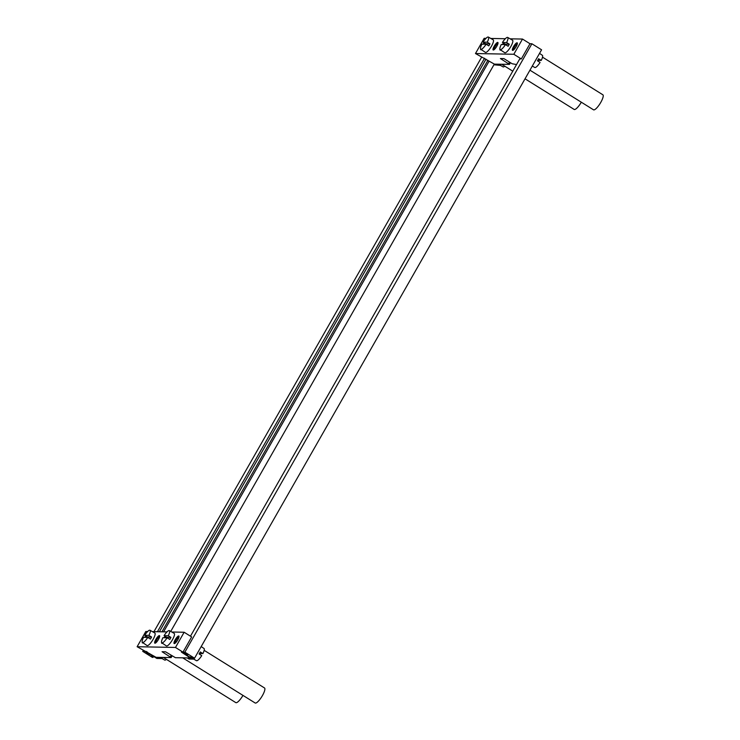 <?xml version="1.0" encoding="UTF-8"?>
<svg xmlns="http://www.w3.org/2000/svg" width="740" height="740" viewBox="0 0 740 740"><rect width="100%" height="100%" fill="white"/><g stroke="black" fill="none" stroke-linecap="round" stroke-linejoin="round"><path stroke-width="1.11" d="M516.538 64.556L512.117 63.742L503.885 58.608L500.407 58.543L509.481 64.389L494.413 64.13L475.478 53.53L513.819 54.27L521.321 58.941L519.758 58.913L190.476 636.197M485.986 38.351L484.154 38.323L475.478 53.53M516.159 46.62A4.422 1.129 -58.1 0 0 517.362 43.133A4.422 1.129 -58.1 0 0 513.893 46A4.422 1.129 -58.1 0 0 512.848 50.376A4.422 1.129 -58.1 0 0 516.159 46.62M504.643 44.576A4.422 1.129 -58.1 0 0 504.837 44.002M503.542 43.179A4.422 1.129 -58.1 0 0 502.34 44.53M499.944 49.395A4.422 1.129 -58.1 0 0 500.462 50.135A4.422 1.129 -58.1 0 0 500.73 50.024M496.808 46.25A4.422 1.129 -58.1 0 0 498.02 42.763A4.422 1.129 -58.1 0 0 494.542 45.63A4.422 1.129 -58.1 0 0 493.506 50.006A4.422 1.129 -58.1 0 0 496.808 46.25M485.292 44.206A4.422 1.129 -58.1 0 0 485.486 43.632M484.191 42.809A4.422 1.129 -58.1 0 0 482.998 44.16M480.593 49.025A4.422 1.129 -58.1 0 0 481.111 49.765A4.422 1.129 -58.1 0 0 481.388 49.654M510.119 38.822L522.495 39.053L513.819 54.27M490.768 38.443L505.337 38.73M522.495 39.053L529.997 43.734L521.321 58.941M485.153 43.41A3.626 0.925 -58.1 0 0 484.265 44.187M497.974 43.521A3.626 0.925 -58.1 0 0 495.375 46.139A3.626 0.925 -58.1 0 0 494.163 49.626M504.495 43.79A3.626 0.925 -58.1 0 0 503.616 44.557M517.316 43.891A3.626 0.925 -58.1 0 0 514.716 46.518A3.626 0.925 -58.1 0 0 513.505 49.996M498.27 64.204L494.292 64.149M501.054 64.26L500 65.351L493.932 64.778M500.231 65.25L503.052 66.868A7.178 1.841 -58.1 0 0 503.311 66.942A7.178 1.841 -58.1 0 0 504.782 66.184M537.712 60.338L541.227 60.412A7.178 1.841 -58.1 0 0 542.374 55.306L539.534 53.391M532.31 66.054L534.789 67.479A7.178 1.841 -58.1 0 0 540.071 62.438L537.443 60.782A7.289 1.869 121.9 0 0 538.6 58.747L541.227 60.412M581.326 102.213A8.852 2.266 121.9 0 1 574.508 109.529A8.852 2.266 121.9 0 1 574.166 109.437L525.039 78.81M542.522 57.165L602.878 94.794A8.852 2.266 121.9 0 1 600.464 102.925A8.852 2.266 121.9 0 1 593.859 109.909A8.852 2.266 121.9 0 1 593.508 109.807L529.951 70.189M487.253 42.189L483.081 42.115A7.178 1.841 121.9 0 1 488.104 37A7.178 1.841 121.9 0 1 488.372 37.065A7.178 1.841 121.9 0 1 487.253 42.189L489.954 43.854L485.708 43.771A7.289 1.869 -58.1 0 0 485.44 44.206M481.925 44.141L486.097 44.215A7.178 1.841 121.9 0 1 480.778 49.247A7.178 1.841 121.9 0 1 481.925 44.141M488.372 37.065L493.201 39.84A7.372 1.887 121.9 0 1 490.916 47.11A7.372 1.887 121.9 0 1 485.394 52.355L480.778 49.247M486.097 44.215L488.798 45.88A7.289 1.869 -58.1 0 0 489.954 43.854M483.081 42.115L485.708 43.771M506.604 42.559L502.432 42.485A7.178 1.841 121.9 0 1 507.455 37.37A7.178 1.841 121.9 0 1 507.714 37.444A7.178 1.841 121.9 0 1 506.604 42.559L509.296 44.224L505.059 44.141A7.289 1.869 -58.1 0 0 504.791 44.576M501.276 44.511L505.448 44.594A7.178 1.841 121.9 0 1 500.129 49.617A7.178 1.841 121.9 0 1 501.276 44.511M507.714 37.444L512.543 40.21A7.372 1.887 121.9 0 1 510.258 47.48A7.372 1.887 121.9 0 1 504.736 52.725L500.129 49.617M505.448 44.594L508.14 46.25A7.289 1.869 -58.1 0 0 509.296 44.224M502.432 42.485L505.059 44.141M147.639 652.329L146.187 651.422L142.718 651.357L152.403 657.398L151.053 656.195L153.356 656.241L155.872 657.462L145.993 652.301L147.639 652.329M485.995 59.145L159.368 631.766M484.543 58.238L157.426 631.729M481.555 57.322L153.957 631.664M143.208 650.506L142.718 651.357M153.106 656.241L152.634 657.074M152.181 656.223L151.894 656.722M494.311 64.112L170.727 631.414M489.14 61.106L163.586 631.849M487.91 60.338L161.94 631.821M149.554 653.522L149.138 654.262M182.974 652.134L175.472 647.454L137.122 646.723L156.066 657.314L171.134 657.582L162.06 651.727L165.538 651.801L175.408 657.693L190.411 657.98L181.402 652.107L182.974 652.134L191.642 636.927L184.14 632.247L171.773 632.006M175.472 647.454L184.14 632.247M142.246 642.209A4.422 1.129 -58.1 0 0 142.764 642.958A4.422 1.129 -58.1 0 0 143.042 642.838M146.946 637.39A4.422 1.129 -58.1 0 0 147.14 636.816M145.845 636.002A4.422 1.129 -58.1 0 0 144.651 637.353M155.853 639.388A4.422 1.129 -58.1 0 0 155.15 643.199A4.422 1.129 -58.1 0 0 158.12 640.017A4.422 1.129 -58.1 0 0 159.664 635.956A4.422 1.129 -58.1 0 0 155.853 639.388M161.597 642.579A4.422 1.129 -58.1 0 0 162.106 643.328A4.422 1.129 -58.1 0 0 162.384 643.217M166.287 637.769A4.422 1.129 -58.1 0 0 166.491 637.186M165.196 636.372A4.422 1.129 -58.1 0 0 163.993 637.723M175.195 639.758A4.422 1.129 -58.1 0 0 174.501 643.569A4.422 1.129 -58.1 0 0 177.461 640.387A4.422 1.129 -58.1 0 0 179.015 636.326A4.422 1.129 -58.1 0 0 175.195 639.758M166.981 631.914L152.422 631.636M147.639 631.544L145.799 631.507L137.122 646.723M178.969 637.085A3.626 0.925 -58.1 0 0 176.092 640.174A3.626 0.925 -58.1 0 0 175.158 643.19M166.149 636.974A3.626 0.925 -58.1 0 0 165.261 637.741M159.618 636.705A3.626 0.925 -58.1 0 0 156.741 639.804A3.626 0.925 -58.1 0 0 155.807 642.82M146.797 636.604A3.626 0.925 -58.1 0 0 145.919 637.371M190.522 656.954L191.78 658.027M190.874 658.008L187.202 657.916L188.987 659.007M190.531 656.954L193.972 659.127L189.024 659.053M199.365 653.531L202.88 653.596A7.178 1.841 -58.1 0 0 204.027 648.49L201.188 646.575M193.806 659.155L196.433 660.672A7.178 1.841 -58.1 0 0 201.724 655.631L199.097 653.966A7.289 1.869 121.9 0 0 200.253 651.94L202.88 653.596M159.914 657.388L155.946 657.333M162.708 657.444L161.653 658.545L156.871 658.452L154.373 656.935M161.884 658.443L164.696 660.062A7.178 1.841 -58.1 0 0 164.965 660.126A7.178 1.841 -58.1 0 0 166.435 659.368M204.175 650.349L264.522 687.978A8.852 2.266 121.9 0 1 261.766 696.692A8.852 2.266 121.9 0 1 255.161 703L182.706 657.832M242.97 695.397A8.852 2.266 121.9 0 1 235.82 702.63L163.364 657.462M162.92 637.704L167.092 637.778A7.178 1.841 121.9 0 1 162.069 642.894A7.178 1.841 121.9 0 1 161.782 642.801A7.178 1.841 121.9 0 1 162.92 637.704M168.248 635.752L164.077 635.669A7.178 1.841 121.9 0 1 169.368 630.628A7.178 1.841 121.9 0 1 168.248 635.752L170.949 637.408A7.289 1.869 -58.1 0 1 169.793 639.443L167.092 637.778M169.368 630.628L174.196 633.403A7.372 1.887 121.9 0 1 172.217 640.165A7.372 1.887 121.9 0 1 166.694 646.002A7.372 1.887 121.9 0 1 166.389 645.918L161.782 642.801M164.077 635.669L166.713 637.334A7.289 1.869 -58.1 0 0 166.445 637.769M166.713 637.334L170.949 637.408M143.579 637.325L147.75 637.408A7.178 1.841 121.9 0 1 142.728 642.524A7.178 1.841 121.9 0 1 142.431 642.431A7.178 1.841 121.9 0 1 143.579 637.325M148.906 635.383L144.735 635.299A7.178 1.841 121.9 0 1 150.026 630.258A7.178 1.841 121.9 0 1 148.906 635.383L151.598 637.038A7.289 1.869 -58.1 0 1 150.442 639.064L147.75 637.408M150.026 630.258L154.845 633.033A7.372 1.887 121.9 0 1 152.875 639.785A7.372 1.887 121.9 0 1 147.343 645.632A7.372 1.887 121.9 0 1 147.047 645.548L142.431 642.431M144.735 635.299L147.362 636.955A7.289 1.869 -58.1 0 0 147.094 637.399M147.362 636.955L151.598 637.038M190.578 657.471L185.999 654.965L187.655 655.002L184.51 653.041L181.402 652.107L184.871 652.171L531.903 43.771L541.578 49.802L194.555 658.202L192.039 656.981L190.772 657.129M529.997 43.734L531.903 43.771M184.871 652.171L194.555 658.202M185.999 654.965L186.424 654.234M509.518 62.123L508.639 63.668M500 65.351L498.187 64.223M153.383 656.75L153.032 657.37M153.097 656.408L152.699 657.111M170.283 656.861L171.171 655.307M189.079 659.072L187.266 657.934M161.653 658.545L159.831 657.407M510.452 62.697L509.481 64.389M501.711 64.269L512.764 71.16M153.402 656.759L153.032 657.398M171.134 657.582L172.096 655.89M194.5 658.202L193.972 659.127"/></g></svg>
